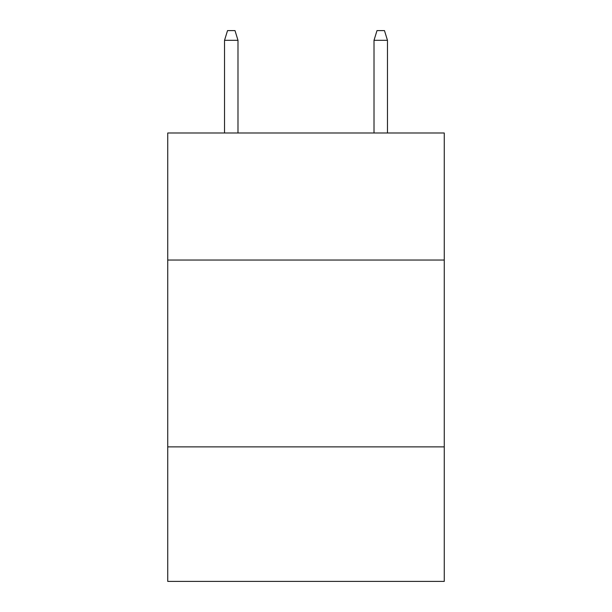 <?xml version="1.0" encoding="UTF-8"?>
<svg xmlns="http://www.w3.org/2000/svg" width="612" height="612" viewBox="0 0 612 612"><rect width="100%" height="100%" fill="white"/><g stroke="black" fill="none" stroke-linecap="round" stroke-linejoin="round"><path stroke-width="0.92" d="M444.258 260.039L444.258 132.988L167.742 132.988L167.742 260.039L444.258 260.039L444.258 581.4L167.742 581.4L167.742 260.039M444.258 446.875L167.742 446.875M237.992 132.988L237.992 40.316L224.535 40.316L224.535 132.988M224.535 40.316L227.526 30.6L235 30.6L237.992 40.316M374.008 40.316L377 30.6L384.474 30.6L387.465 40.316L374.008 40.316L374.008 132.988M387.465 40.316L387.465 132.988"/></g></svg>
